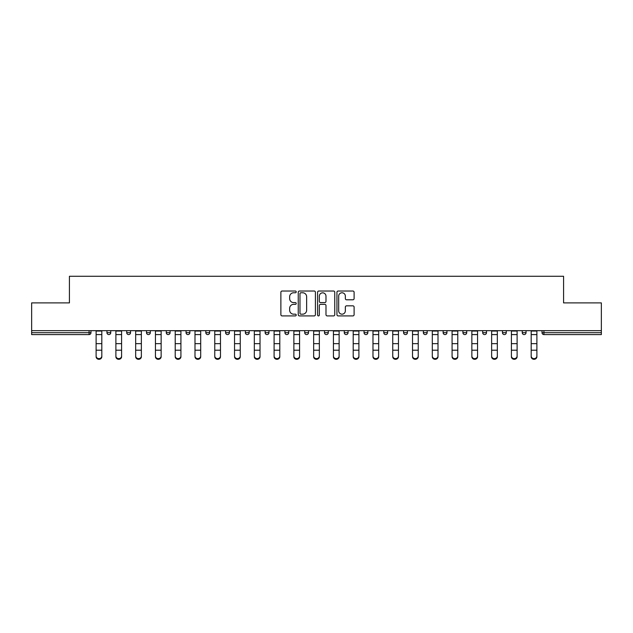<?xml version="1.0" encoding="UTF-8"?>
<svg xmlns="http://www.w3.org/2000/svg" width="633" height="633" viewBox="0 0 633 633"><rect width="100%" height="100%" fill="white"/><g stroke="black" fill="none" stroke-linecap="round" stroke-linejoin="round"><path stroke-width="0.95" d="M296.22 291.9A0.87 0.87 0 0 0 295.35 291.022L282.128 291.022A1.242 1.242 0 0 0 280.878 292.272L280.878 314.664A1.242 1.242 0 0 0 282.128 315.914L295.35 315.914A0.87 0.87 0 0 0 296.22 315.044A0.87 0.87 0 0 0 295.35 314.174L293.633 314.174A3.98 3.98 0 0 1 289.653 310.186L289.653 308.318A3.98 3.98 0 0 1 293.633 304.338L295.35 304.338A0.87 0.87 0 0 0 296.22 303.468A0.87 0.87 0 0 0 295.35 302.598L293.633 302.598A3.98 3.98 0 0 1 289.653 298.618L289.653 296.75A3.98 3.98 0 0 1 293.633 292.77L295.35 292.77A0.87 0.87 0 0 0 296.22 291.9M352.866 299.797A1.242 1.242 0 0 0 354.108 298.554L354.108 292.272A1.242 1.242 0 0 0 352.866 291.022L338.18 291.022A1.242 1.242 0 0 0 336.938 292.272L336.938 314.664A1.242 1.242 0 0 0 338.18 315.914L352.866 315.914A1.242 1.242 0 0 0 354.108 314.664L354.108 307.076A1.242 1.242 0 0 0 352.866 305.834L346.583 305.834A1.242 1.242 0 0 0 345.341 307.076L345.341 310.843A3.331 3.331 0 0 1 342.01 314.174A3.331 3.331 0 0 1 338.679 310.843L338.679 296.094A3.331 3.331 0 0 1 342.01 292.77A3.331 3.331 0 0 1 345.341 296.094L345.341 298.554A1.242 1.242 0 0 0 346.583 299.797L352.866 299.797M31.65 330.663L31.65 302.898L69.424 302.898L69.424 276.281L563.576 276.281L563.576 302.898L601.35 302.898L601.35 330.663L31.65 330.663L31.65 332.689L89.079 332.689L89.079 330.663M315.408 292.272A1.242 1.242 0 0 0 314.166 291.022L299.48 291.022A1.242 1.242 0 0 0 298.238 292.272L298.238 314.664A1.242 1.242 0 0 0 299.48 315.914L314.166 315.914A1.242 1.242 0 0 0 315.408 314.664L315.408 292.272M318.834 291.022L333.52 291.022A1.242 1.242 0 0 1 334.762 292.272L334.762 314.664A1.242 1.242 0 0 1 333.52 315.914L327.229 315.914A1.242 1.242 0 0 1 325.987 314.664L325.987 305.581A1.242 1.242 0 0 0 324.745 304.338L320.575 304.338A1.242 1.242 0 0 0 319.333 305.581L319.333 315.044A0.87 0.87 0 0 1 318.462 315.914A0.87 0.87 0 0 1 317.592 315.044L317.592 292.272A1.242 1.242 0 0 1 318.834 291.022M89.079 334.588A1.899 1.899 0 0 0 90.978 332.689L89.079 332.689L89.079 334.588A1.899 1.899 0 0 0 90.978 332.689L90.978 330.663L90.978 332.689A1.899 1.899 0 0 1 89.079 334.588L31.65 334.588L31.65 332.689M601.35 330.663L601.35 334.588L543.921 334.588A1.899 1.899 0 0 1 542.022 332.689L542.022 330.663M106.953 330.663L106.953 332.689L106.953 330.663M108.852 334.588A1.899 1.899 0 0 1 106.953 332.689A1.899 1.899 0 0 0 108.852 334.588A1.899 1.899 0 0 0 110.751 332.689L110.751 330.663L110.751 332.689A1.899 1.899 0 0 1 108.852 334.588A1.899 1.899 0 0 1 106.953 332.689L110.751 332.689A1.899 1.899 0 0 1 108.852 334.588M126.727 330.663L126.727 332.689L126.727 330.663M130.533 330.663L130.533 332.689L130.533 330.663M146.5 330.663L146.5 332.689L146.5 330.663M150.306 330.663L150.306 332.689L150.306 330.663M166.281 330.663L166.281 332.689L166.281 330.663M170.079 330.663L170.079 332.689L170.079 330.663M186.055 332.689A1.899 1.899 0 0 0 187.954 334.588A1.899 1.899 0 0 0 189.86 332.689A1.899 1.899 0 0 1 187.954 334.588A1.899 1.899 0 0 0 189.86 332.689L189.86 330.663L189.86 332.689L186.055 332.689A1.899 1.899 0 0 0 187.954 334.588A1.899 1.899 0 0 1 186.055 332.689L186.055 330.663M209.634 330.663L209.634 332.689L205.828 332.689A1.899 1.899 0 0 0 207.735 334.588A1.899 1.899 0 0 1 205.828 332.689L205.828 330.663M225.609 330.663L225.609 332.689L225.609 330.663M229.407 330.663L229.407 332.689L229.407 330.663M245.382 330.663L245.382 332.689L245.382 330.663M249.188 330.663L249.188 332.689A1.899 1.899 0 0 1 247.281 334.588A1.899 1.899 0 0 1 245.382 332.689L249.188 332.689A1.899 1.899 0 0 1 247.281 334.588M265.156 330.663L265.156 332.689L265.156 330.663M268.962 330.663L268.962 332.689L268.962 330.663M284.937 332.689A1.899 1.899 0 0 0 286.836 334.588A1.899 1.899 0 0 0 288.735 332.689L288.735 330.663L288.735 332.689L284.937 332.689A1.899 1.899 0 0 0 286.836 334.588A1.899 1.899 0 0 1 284.937 332.689L284.937 330.663M304.71 330.663L304.71 332.689L304.71 330.663M308.516 330.663L308.516 332.689L308.516 330.663M324.484 330.663L324.484 332.689L324.484 330.663M328.29 330.663L328.29 332.689L328.29 330.663M344.265 330.663L344.265 332.689L344.265 330.663M348.063 330.663L348.063 332.689L348.063 330.663M367.844 330.663L367.844 332.689A1.899 1.899 0 0 1 365.937 334.588A1.899 1.899 0 0 1 364.038 332.689L364.038 330.663M387.618 330.663L387.618 332.689A1.899 1.899 0 0 1 385.719 334.588A1.899 1.899 0 0 1 383.812 332.689L383.812 330.663M407.391 330.663L407.391 332.689A1.899 1.899 0 0 1 405.492 334.588A1.899 1.899 0 0 1 403.593 332.689L403.593 330.663M427.172 330.663L427.172 332.689A1.899 1.899 0 0 1 425.265 334.588A1.899 1.899 0 0 1 423.366 332.689L423.366 330.663M445.046 334.588A1.899 1.899 0 0 0 446.945 332.689L446.945 330.663L446.945 332.689A1.899 1.899 0 0 1 445.046 334.588A1.899 1.899 0 0 1 443.14 332.689L443.14 330.663M466.719 330.663L466.719 332.689A1.899 1.899 0 0 1 464.82 334.588A1.899 1.899 0 0 1 462.921 332.689L462.921 330.663M482.694 330.663L482.694 332.689L482.694 330.663M486.5 330.663L486.5 332.689A1.899 1.899 0 0 1 484.593 334.588A1.899 1.899 0 0 1 482.694 332.689L486.5 332.689A1.899 1.899 0 0 1 484.593 334.588M504.374 334.588A1.899 1.899 0 0 0 506.273 332.689L506.273 330.663L506.273 332.689A1.899 1.899 0 0 1 504.374 334.588A1.899 1.899 0 0 1 502.467 332.689L502.467 330.663M522.249 330.663L522.249 332.689L522.249 330.663M526.047 330.663L526.047 332.689A1.899 1.899 0 0 1 524.148 334.588A1.899 1.899 0 0 1 522.249 332.689L526.047 332.689A1.899 1.899 0 0 1 524.148 334.588A1.899 1.899 0 0 0 526.047 332.689M128.626 334.588A1.899 1.899 0 0 1 126.727 332.689A1.899 1.899 0 0 0 128.626 334.588A1.899 1.899 0 0 0 130.533 332.689A1.899 1.899 0 0 1 128.626 334.588A1.899 1.899 0 0 1 126.727 332.689L130.533 332.689A1.899 1.899 0 0 1 128.626 334.588M148.407 334.588A1.899 1.899 0 0 1 146.5 332.689A1.899 1.899 0 0 0 148.407 334.588A1.899 1.899 0 0 0 150.306 332.689A1.899 1.899 0 0 1 148.407 334.588A1.899 1.899 0 0 1 146.5 332.689L150.306 332.689A1.899 1.899 0 0 1 148.407 334.588M168.18 334.588A1.899 1.899 0 0 1 166.281 332.689A1.899 1.899 0 0 0 168.18 334.588A1.899 1.899 0 0 0 170.079 332.689A1.899 1.899 0 0 1 168.18 334.588A1.899 1.899 0 0 1 166.281 332.689L170.079 332.689A1.899 1.899 0 0 1 168.18 334.588M207.735 334.588A1.899 1.899 0 0 0 209.634 332.689A1.899 1.899 0 0 1 207.735 334.588A1.899 1.899 0 0 1 205.828 332.689M227.508 334.588A1.899 1.899 0 0 1 225.609 332.689L229.407 332.689A1.899 1.899 0 0 1 227.508 334.588A1.899 1.899 0 0 0 229.407 332.689A1.899 1.899 0 0 1 227.508 334.588M267.063 334.588A1.899 1.899 0 0 1 265.156 332.689L268.962 332.689A1.899 1.899 0 0 1 267.063 334.588A1.899 1.899 0 0 0 268.962 332.689M306.609 334.588A1.899 1.899 0 0 1 304.71 332.689L308.516 332.689A1.899 1.899 0 0 1 306.609 334.588A1.899 1.899 0 0 0 308.516 332.689M326.391 334.588A1.899 1.899 0 0 1 324.484 332.689L328.29 332.689A1.899 1.899 0 0 1 326.391 334.588A1.899 1.899 0 0 0 328.29 332.689M346.164 334.588A1.899 1.899 0 0 1 344.265 332.689A1.899 1.899 0 0 0 346.164 334.588A1.899 1.899 0 0 0 348.063 332.689A1.899 1.899 0 0 1 346.164 334.588A1.899 1.899 0 0 1 344.265 332.689L348.063 332.689M543.921 330.663L543.921 334.588A1.899 1.899 0 0 1 542.022 332.689L601.35 332.689M300.849 292.77A0.87 0.87 0 0 0 299.979 293.641L299.979 313.295A0.87 0.87 0 0 0 300.849 314.174L302.653 314.174A3.98 3.98 0 0 0 306.641 310.186L306.641 296.75A3.98 3.98 0 0 0 302.653 292.77L300.849 292.77M325.987 296.157A3.331 3.331 0 0 0 322.656 292.834A3.331 3.331 0 0 0 319.333 296.157L319.333 301.355A1.242 1.242 0 0 0 320.575 302.598L324.745 302.598A1.242 1.242 0 0 0 325.987 301.355L325.987 296.157M96.113 350.904L96.113 356.031A2.849 2.587 0 0 0 98.962 358.618A2.849 2.587 0 0 0 101.818 356.031L101.818 356.719A2.849 2.587 180 0 1 98.962 359.307A2.849 2.587 180 0 1 96.113 356.719M101.818 356.719L101.818 330.663M96.113 356.031L96.113 330.663M115.886 350.904L115.886 356.031A2.849 2.587 0 0 0 118.743 358.618A2.849 2.587 0 0 0 121.591 356.031L121.591 356.719A2.849 2.587 180 0 1 118.743 359.307A2.849 2.587 180 0 1 115.886 356.719M121.591 350.904L121.591 356.719M135.668 350.904L135.668 356.031A2.849 2.587 0 0 0 141.365 356.031L141.365 356.719A2.849 2.587 180 0 1 135.668 356.719M141.365 350.904L141.365 356.719M155.441 350.904L155.441 356.031A2.849 2.587 0 0 0 158.29 358.618A2.849 2.587 0 0 0 161.146 356.031L161.146 356.719A2.849 2.587 180 0 1 158.29 359.307A2.849 2.587 180 0 1 155.441 356.719M161.146 350.904L161.146 356.719M175.214 350.904L175.214 356.031A2.849 2.587 0 0 0 178.071 358.618A2.849 2.587 0 0 0 180.919 356.031L180.919 356.719A2.849 2.587 180 0 1 178.071 359.307A2.849 2.587 180 0 1 175.214 356.719M180.919 350.904L180.919 356.719M194.996 350.904L194.996 356.031A2.849 2.587 0 0 0 200.693 356.031L200.693 356.719A2.849 2.587 180 0 1 194.996 356.719M200.693 350.904L200.693 356.719M121.591 356.031L121.591 330.663M115.886 356.031L115.886 330.663M141.365 356.031L141.365 330.663M135.668 356.031L135.668 330.663M161.146 356.031L161.146 330.663M155.441 356.031L155.441 330.663M180.919 356.031L180.919 330.663M175.214 356.031L175.214 330.663M200.693 356.031L200.693 330.663M194.996 356.031L194.996 330.663M214.769 330.663L214.769 356.031A2.849 2.587 0 0 0 217.617 358.618A2.849 2.587 0 0 0 220.474 356.031L220.474 356.719A2.849 2.587 180 0 1 217.617 359.307A2.849 2.587 180 0 1 214.769 356.719M220.474 350.904L220.474 356.719M220.474 356.031L220.474 330.663M234.542 350.904L234.542 356.031A2.849 2.587 0 0 0 237.399 358.618A2.849 2.587 0 0 0 240.247 356.031L240.247 356.719A2.849 2.587 180 0 1 237.399 359.307A2.849 2.587 180 0 1 234.542 356.719M240.247 356.719L240.247 330.663M234.542 356.031L234.542 330.663M254.324 350.904L254.324 356.031A2.849 2.587 0 0 0 260.021 356.031L260.021 356.719A2.849 2.587 180 0 1 254.324 356.719M260.021 350.904L260.021 356.719M260.021 356.031L260.021 330.663M254.324 356.031L254.324 330.663M274.097 350.904L274.097 356.031A2.849 2.587 0 0 0 276.945 358.618A2.849 2.587 0 0 0 279.802 356.031L279.802 356.719A2.849 2.587 180 0 1 276.945 359.307A2.849 2.587 180 0 1 274.097 356.719M279.802 356.719L279.802 330.663M274.097 356.031L274.097 330.663M299.575 350.904L299.575 356.719A2.849 2.587 180 0 1 296.727 359.307A2.849 2.587 180 0 1 293.87 356.719L293.87 356.031A2.849 2.587 0 0 0 296.727 358.618A2.849 2.587 0 0 0 299.575 356.031L299.575 356.719M299.575 356.031L299.575 330.663M293.87 356.031L293.87 330.663M319.349 350.904L319.349 356.719A2.849 2.587 180 0 1 313.651 356.719L313.651 356.031A2.849 2.587 0 0 0 319.349 356.031L319.349 356.719M319.349 356.031L319.349 330.663M313.651 356.031L313.651 330.663M333.425 350.904L333.425 356.031A2.849 2.587 0 0 0 336.273 358.618A2.849 2.587 0 0 0 339.13 356.031L339.13 356.719A2.849 2.587 180 0 1 336.273 359.307A2.849 2.587 180 0 1 333.425 356.719M339.13 356.719L339.13 330.663M333.425 356.031L333.425 330.663M358.903 350.904L358.903 356.719A2.849 2.587 180 0 1 356.055 359.307A2.849 2.587 180 0 1 353.198 356.719L353.198 356.031A2.849 2.587 0 0 0 356.055 358.618A2.849 2.587 0 0 0 358.903 356.031L358.903 356.719M358.903 356.031L358.903 330.663M353.198 356.031L353.198 330.663M372.979 330.663L372.979 356.031A2.849 2.587 0 0 0 378.676 356.031L378.676 356.719A2.849 2.587 180 0 1 372.979 356.719M378.676 350.904L378.676 356.719M378.676 356.031L378.676 330.663M392.753 350.904L392.753 356.031A2.849 2.587 0 0 0 395.601 358.618A2.849 2.587 0 0 0 398.458 356.031L398.458 356.719A2.849 2.587 180 0 1 395.601 359.307A2.849 2.587 180 0 1 392.753 356.719M398.458 356.719L398.458 330.663M392.753 356.031L392.753 330.663M412.526 330.663L412.526 356.031A2.849 2.587 0 0 0 415.383 358.618A2.849 2.587 0 0 0 418.231 356.031L418.231 356.719A2.849 2.587 180 0 1 415.383 359.307A2.849 2.587 180 0 1 412.526 356.719M418.231 350.904L418.231 356.719M418.231 356.031L418.231 330.663M432.307 330.663L432.307 356.031A2.849 2.587 0 0 0 438.004 356.031L438.004 356.719A2.849 2.587 180 0 1 432.307 356.719M438.004 350.904L438.004 356.719M438.004 356.031L438.004 330.663M452.081 350.904L452.081 356.031A2.849 2.587 0 0 0 454.929 358.618A2.849 2.587 0 0 0 457.786 356.031L457.786 356.719A2.849 2.587 180 0 1 454.929 359.307A2.849 2.587 180 0 1 452.081 356.719M457.786 356.719L457.786 330.663M452.081 356.031L452.081 330.663M471.854 330.663L471.854 356.031A2.849 2.587 0 0 0 474.71 358.618A2.849 2.587 0 0 0 477.559 356.031L477.559 356.719A2.849 2.587 180 0 1 474.71 359.307A2.849 2.587 180 0 1 471.854 356.719M477.559 350.904L477.559 356.719M477.559 356.031L477.559 330.663M491.635 330.663L491.635 356.031A2.849 2.587 0 0 0 497.332 356.031L497.332 356.719A2.849 2.587 180 0 1 491.635 356.719M497.332 350.904L497.332 356.719M497.332 356.031L497.332 330.663M511.409 330.663L511.409 356.031A2.849 2.587 0 0 0 514.257 358.618A2.849 2.587 0 0 0 517.114 356.031L517.114 356.719A2.849 2.587 180 0 1 514.257 359.307A2.849 2.587 180 0 1 511.409 356.719M517.114 350.904L517.114 356.719M517.114 356.031L517.114 330.663M531.182 330.663L531.182 356.031A2.849 2.587 0 0 0 534.038 358.618A2.849 2.587 0 0 0 536.887 356.031L536.887 356.719A2.849 2.587 180 0 1 534.038 359.307A2.849 2.587 180 0 1 531.182 356.719M536.887 350.904L536.887 356.719M536.887 356.031L536.887 330.663M286.836 334.588A1.899 1.899 0 0 0 288.735 332.689M365.937 334.588A1.899 1.899 0 0 0 367.844 332.689L364.038 332.689M385.719 334.588A1.899 1.899 0 0 0 387.618 332.689L383.812 332.689M405.492 334.588A1.899 1.899 0 0 0 407.391 332.689L403.593 332.689M425.265 334.588A1.899 1.899 0 0 0 427.172 332.689L423.366 332.689M446.945 332.689L443.14 332.689M464.82 334.588A1.899 1.899 0 0 0 466.719 332.689L462.921 332.689M506.273 332.689L502.467 332.689M543.921 334.588A1.899 1.899 0 0 1 542.022 332.689M96.113 343.664L101.818 343.664M96.113 350.207L101.818 350.207M96.113 334.588L101.818 334.588M96.113 331.043L101.818 331.043M115.886 343.664L121.591 343.664M115.886 350.207L121.591 350.207M115.886 334.588L121.591 334.588M115.886 331.043L121.591 331.043M135.668 343.664L141.365 343.664M135.668 350.207L141.365 350.207M135.668 334.588L141.365 334.588M135.668 331.043L141.365 331.043M155.441 343.664L161.146 343.664M155.441 350.207L161.146 350.207M155.441 334.588L161.146 334.588M155.441 331.043L161.146 331.043M175.214 343.664L180.919 343.664M175.214 350.207L180.919 350.207M175.214 334.588L180.919 334.588M175.214 331.043L180.919 331.043M194.996 343.664L200.693 343.664M194.996 350.207L200.693 350.207M194.996 334.588L200.693 334.588M194.996 331.043L200.693 331.043M214.769 343.664L220.474 343.664M214.769 350.207L220.474 350.207M214.769 334.588L220.474 334.588M214.769 331.043L220.474 331.043M234.542 343.664L240.247 343.664M234.542 350.207L240.247 350.207M234.542 334.588L240.247 334.588M234.542 331.043L240.247 331.043M254.324 343.664L260.021 343.664M254.324 350.207L260.021 350.207M254.324 334.588L260.021 334.588M254.324 331.043L260.021 331.043M274.097 343.664L279.802 343.664M274.097 350.207L279.802 350.207M274.097 334.588L279.802 334.588M274.097 331.043L279.802 331.043M293.87 343.664L299.575 343.664M293.87 350.207L299.575 350.207M293.87 334.588L299.575 334.588M293.87 331.043L299.575 331.043M313.651 343.664L319.349 343.664M313.651 350.207L319.349 350.207M313.651 334.588L319.349 334.588M313.651 331.043L319.349 331.043M333.425 343.664L339.13 343.664M333.425 350.207L339.13 350.207M333.425 334.588L339.13 334.588M333.425 331.043L339.13 331.043M353.198 343.664L358.903 343.664M353.198 350.207L358.903 350.207M353.198 334.588L358.903 334.588M353.198 331.043L358.903 331.043M372.979 343.664L378.676 343.664M372.979 350.207L378.676 350.207M372.979 334.588L378.676 334.588M372.979 331.043L378.676 331.043M392.753 343.664L398.458 343.664M392.753 350.207L398.458 350.207M392.753 334.588L398.458 334.588M392.753 331.043L398.458 331.043M412.526 343.664L418.231 343.664M412.526 350.207L418.231 350.207M412.526 334.588L418.231 334.588M412.526 331.043L418.231 331.043M432.307 343.664L438.004 343.664M432.307 350.207L438.004 350.207M432.307 334.588L438.004 334.588M432.307 331.043L438.004 331.043M452.081 343.664L457.786 343.664M452.081 350.207L457.786 350.207M452.081 334.588L457.786 334.588M452.081 331.043L457.786 331.043M471.854 343.664L477.559 343.664M471.854 350.207L477.559 350.207M471.854 334.588L477.559 334.588M471.854 331.043L477.559 331.043M491.635 343.664L497.332 343.664M491.635 350.207L497.332 350.207M491.635 334.588L497.332 334.588M491.635 331.043L497.332 331.043M511.409 343.664L517.114 343.664M511.409 350.207L517.114 350.207M511.409 334.588L517.114 334.588M511.409 331.043L517.114 331.043M531.182 343.664L536.887 343.664M531.182 350.207L536.887 350.207M531.182 334.588L536.887 334.588M531.182 331.043L536.887 331.043"/></g></svg>
